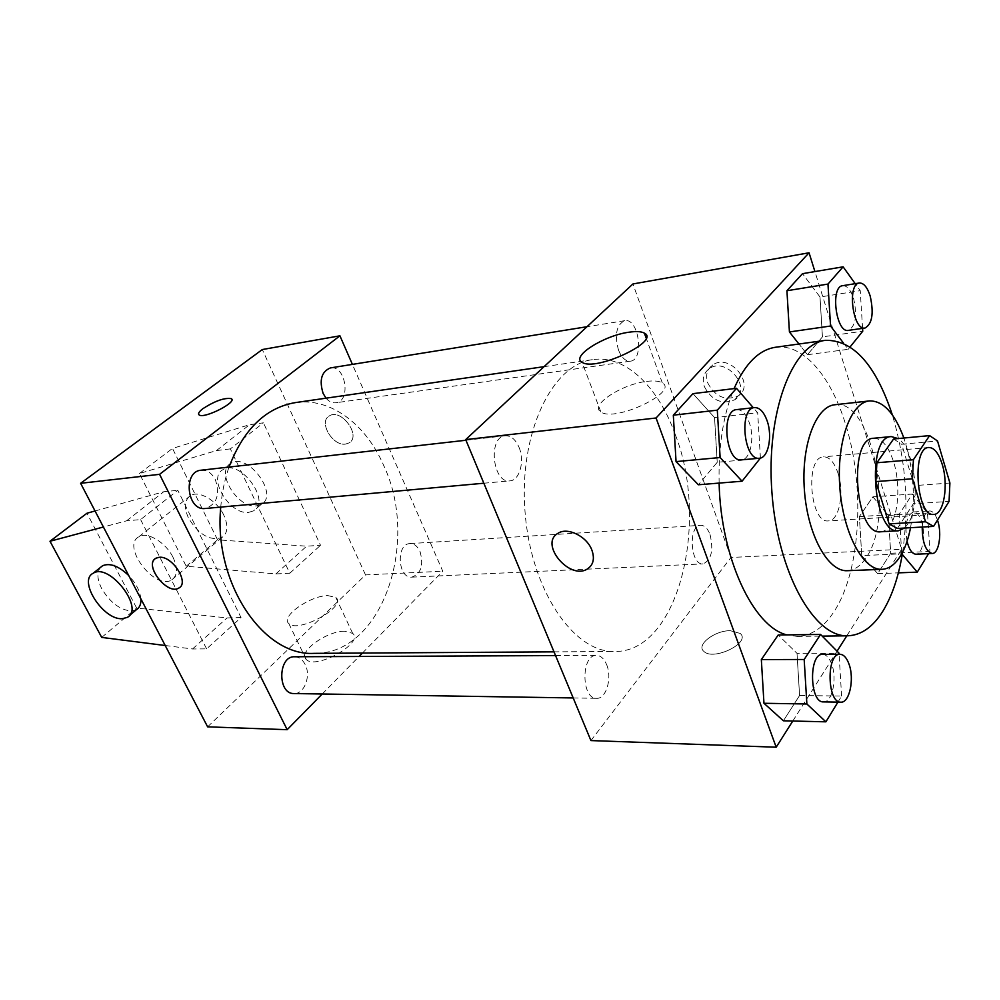 <?xml version="1.0" encoding="UTF-8"?>
<svg xmlns="http://www.w3.org/2000/svg" width="1000" height="1000" viewBox="0 0 1000 1000"><rect width="100%" height="100%" fill="white"/><g stroke="black" fill="none" stroke-linecap="round" stroke-linejoin="round"><path stroke-width="0.75" stroke-dasharray="5 3.75" d="M837.913 472.925C844.7 492.537 839.225 520.988 828.4 520.887C809.837 523.812 804.8 456.712 823.587 456.838C829.45 456.85 834.225 462.212 837.913 472.925M897.362 528.45L913.363 503.762L949.075 501.4M949.9 483L914.25 485.625L901.688 444.237L937.525 440.975M914.25 485.625L913.363 503.762M893.575 438.988L901.688 444.237M904.513 528.05L907.913 523.975C921.388 504.988 914.938 448.537 898.05 438.575M873.662 438.263C881.825 438.312 888.487 446.213 893.637 461.95C900.325 482.987 898.85 512.55 890.337 525C887.513 529.263 884.3 531.512 880.688 531.775M910.55 527.7C915.738 497.275 913.512 467.388 903.875 438.025M847.387 570.7C854.388 570.288 860.562 566.038 865.925 557.962C895.525 517.537 872.288 398.038 834.925 404.738M902.65 552.05C909.287 505.588 905.85 459.888 892.362 414.938M775.575 347.25C802.7 343.263 830.375 375.45 845.062 422.638C865.487 485.487 861.038 571.312 833.75 612.05C823.413 627.75 811.25 635.875 797.275 636.413L786.737 634.875M719.125 483.088C718.325 445.988 723.3 414.5 734.062 388.6M837.925 702.125L841.612 696.062L799.575 695.512L783.388 720.8L799.575 695.512L797.025 653.363L778.2 634.987L797.025 653.363L838.988 653.15M760.438 458.387L717.225 462.3L698.375 484.775L717.225 462.3L714.55 417.575L692.975 393.638L714.55 417.575L757.688 412.8L753.3 407.738M792.788 721.025L837.062 651.188M846.812 635.8L901.65 549.312L814.925 271.575M861.762 555.625L877.663 573.65L890.713 553.263L888.375 515.462L872.913 496.825L859.362 516.587L861.762 555.625L877.663 573.65L890.713 553.263L888.375 515.462L872.913 496.825L859.362 516.587L861.762 555.625L901.75 553.787L902.275 554.4M843.538 343.162L848.2 349.3L807.45 354.725L798.962 344.012L807.45 354.725L822.438 336.863L820 297L802.5 273.675L820 297L860.238 290.663L855.212 283.675M590.925 740.575L730.975 557.463L901.65 549.312M730.275 630.688C714.688 630.45 695.9 644.938 703.775 651.312C713.2 661.45 751.513 642.562 740.163 633.425L730.275 630.688C714.688 630.45 695.9 644.925 703.775 651.3C713.2 661.438 751.513 642.55 740.163 633.413L730.275 630.688M675.375 434.787C709.8 523.162 678.075 652.613 614.712 651.462C573.787 652.95 530.662 590.025 525 511.45C518.875 432.925 552.125 364.263 592.8 359.613C625.45 354.663 658.4 386.95 675.375 434.787M730.975 557.463L632.938 283.962M519.025 447.337C524.938 461 519.7 480.513 509.85 480.875C492.525 483.675 487.75 436.562 505.3 435.788C511 435.575 515.575 439.425 519.025 447.337M606.587 664.525C612.413 677.775 606.263 699.1 596.663 698.312C581.087 699.188 581.025 654.3 596.538 655.4C600.725 655.6 604.075 658.637 606.587 664.525M710.037 534.525C713.75 550.325 711.4 560.125 703 563.9C690.275 565.5 687.95 525.1 700.763 525.325C704.587 525.35 707.675 528.425 710.037 534.525M618.462 349.963C621.587 357.7 625.55 361.438 630.363 361.175C644.65 360.075 638.737 317.55 624.7 320.675C616.512 324.7 614.425 334.462 618.462 349.963M707.688 382.825C715.125 396.788 725.25 401.175 738.05 395.975C756.225 385.037 729.775 352.525 712.738 364.95C707.05 369.188 705.362 375.138 707.688 382.825M704.325 386.538C711.787 400.538 721.938 404.938 734.762 399.762C752.962 388.825 726.413 356.213 709.35 368.625C703.662 372.863 701.988 378.825 704.325 386.538M558.025 533.288L558.038 533.275C567.537 526.788 586.938 536.35 591.9 550.125C594.338 556.763 593.837 562.225 590.375 566.487M646.688 381.4C653.975 380.487 659.175 380.988 662.3 382.9C679.262 391.975 614.25 422.725 600.837 411.875C589.312 405.375 621.75 384.1 646.688 381.4M295.325 402.612C330.475 397.287 365.863 424.175 383.65 465.375C420.012 541.6 382.463 654.613 314.15 653.363M220.75 507.088C221.9 492.912 224.65 479.562 229.025 467.05M326.025 398.175C329.025 401.65 332.3 403.188 335.838 402.775C351.362 401.388 345.65 364.7 330.375 367.925M294.562 656.762C299.05 656.925 302.6 659.538 305.2 664.587C311.238 675.962 304.275 694.262 294 693.55M420.025 551.487C423.837 565.2 421.087 573.763 411.763 577.137C397.738 578.65 395.875 543.612 409.975 543.6C414.188 543.575 417.537 546.2 420.025 551.487M201.1 470.213C207.1 469.888 211.863 473.075 215.387 479.738C220.188 494.85 216.8 504.438 205.2 508.5M362.425 653.062L442.775 571.225L352.4 364.387M322.238 693.988L359.075 656.475M344.625 631.213C326.775 630.825 297.225 652.3 306.212 659.438C315.738 670.212 364.663 642.613 352.675 633.375L344.625 631.213M207.625 726.838L365.525 574.913L442.775 571.225M327.863 595.6L335.863 597.525C347.663 606.175 298.1 633.737 288.812 623.55C279.988 616.85 310.012 595.588 327.863 595.6M179.725 587.413C188.9 580.975 171.7 555.638 159.175 557.288L155.1 558.787M198.675 414.425L199.175 414.963C203.625 418.888 235.062 403.625 231.762 399.175M345.613 444.075L349 442.938C361.8 436.225 341.25 407.863 329.338 415.913C318.163 421.625 332.575 446.413 345.613 444.075C332.575 446.413 318.163 421.637 329.338 415.913C341.238 407.875 361.788 436.225 349 442.938L345.6 444.075M365.525 574.913L262.3 349.55M230.35 448.888L216.412 450.6L139.4 473.512L186.213 566.237L275.837 573.938L289.8 573.225L230.35 448.888L263.412 422.825L249.537 424.712L172.5 448.438L217.55 539.825L306.65 546.188L320.525 545.275L263.412 422.825M289.8 573.225L320.525 545.275M165.212 645.512L192.525 648.988L206.612 648.863L241.038 617.562L177.787 490.3L140.6 519.587L126.575 520.825L103.4 527M206.612 648.863L140.6 519.587M173.038 557.35C178 568.162 177.562 575.675 171.725 579.875C155.225 590.962 120.775 545.875 138.938 536.737C147.275 531.3 165.85 542.438 173.038 557.35M241.038 617.562L227 617.938L136.613 608.013L86.962 513.237M95.037 510.975L163.775 491.737L177.787 490.3M223.837 515.225C217.1 500.637 198.938 490.037 190.487 495.613C184.4 500.037 183.775 507.587 188.6 518.25C198.863 534.738 209.963 541.163 221.925 537.537C227.838 533.237 228.475 525.8 223.837 515.225M248.675 512.362L253.588 510.838C271.8 501.525 239.838 458.3 223 469.663C207.05 477.675 229.825 515.175 248.675 512.362M256.388 505.875L261.3 504.338C279.513 494.988 247.763 451.95 230.9 463.35C214.95 471.4 237.537 508.738 256.388 505.875M100.463 567.438C96.675 572.35 97.112 579.45 101.775 588.75C110.15 602.587 120.037 610.013 131.438 611.025L136.325 609.738M140.863 598.825C139.987 590.95 135.938 583.175 128.688 575.487M192.525 648.988L227 617.938M101.713 637.413L136.613 608.013M186.213 566.237L217.55 539.825M275.837 573.938L306.65 546.188M139.4 473.512L172.5 448.438M126.575 520.825L163.775 491.737M216.412 450.6L249.537 424.712M848.2 349.3L850.163 346.85M862.575 328.375L860.238 290.663M842.663 285.688C847.062 285.512 850.713 289.812 853.612 298.562C857.4 315.675 855.65 326.287 848.35 330.375M807.45 354.725L822.438 336.863L862.75 331.213M822.438 336.863L820 297M760.413 458.062L757.688 412.8M736.637 409.613C741.838 409.5 746.062 413.888 749.325 422.762C754.912 438.062 750.45 459.65 741.462 459.862M717.225 462.3L714.55 417.575M928.562 553.65L929.9 551.45L927.5 513.025L912.4 494.05L899.287 514.1L901.75 553.787M907.05 541.337C904.587 524.938 906.712 515.138 913.425 511.95C916.8 512.038 919.575 515.438 921.75 522.137C926 535.15 922.625 554.475 916.012 554.225M877.663 573.65L898.375 572.85M890.713 553.263L929.9 551.45M888.375 515.462L927.5 513.025M872.913 496.825L912.4 494.05M859.362 516.587L899.287 514.1M922.2 527.05C922.975 517.175 925.438 511.8 929.6 510.938C932.712 510.988 935.337 514.038 937.487 520.1M841.612 696.062L839.062 654.3M822.663 654.375C826.438 654.6 829.488 657.975 831.825 664.488C837.262 679.125 832.087 702.725 823.438 701.888M799.575 695.512L797.025 653.363M928.787 447.5L823.587 456.838M933.812 514.412L828.4 520.887M797.275 636.413L822.212 636.112M734.762 399.762L738.05 395.975M709.35 368.625L712.738 364.95M662.3 382.9L646.175 338.1M600.837 411.875L582.05 362.262M554.012 651.85L614.712 651.462M544.062 366.662L592.8 359.613M624.7 320.675L586.975 326.725M630.363 361.175L335.838 402.775M573.188 697.95L596.663 698.312M555.562 655.588L596.538 655.4M411.763 577.137L703 563.9M409.975 543.6L700.763 525.325M483.85 483.225L509.85 480.875M465.962 440.25L505.3 435.788M352.675 633.375L335.863 597.525M306.212 659.438L288.812 623.55M171.725 579.875L221.925 537.537M138.938 536.737L190.487 495.613M230.9 463.35L223 469.663M261.3 504.338L253.588 510.838M127.212 617.413L129.45 615.525M913.425 511.95L929.6 510.938"/><path stroke-width="1.5" d="M942.25 464.425C948.725 484.95 943.888 514.6 933.812 514.412C916.562 517.35 911.287 447.175 928.787 447.5C934.237 447.575 938.725 453.212 942.25 464.425M929.613 435.613L913.425 459.688L912.475 478.787L925.525 521.75L933.575 526.4L949.075 501.4L949.9 483L937.525 440.975L929.613 435.613L893.575 438.988L876.888 462.762L913.425 459.688M876.888 462.762L875.85 481.587L889.112 523.875L897.362 528.45L933.575 526.4M898.05 438.575L891.312 436.587C865.725 436.225 873.138 534.975 898.388 530.788L904.513 528.05M898.388 530.788L880.688 531.775C855.125 535.95 847.763 437.95 873.662 438.263L891.312 436.587M889.112 523.875L925.525 521.75M875.85 481.587L912.475 478.787M903.875 438.025C894.625 413.062 883.162 400.688 869.45 400.925C850.65 402.413 836.325 442.375 839.85 487.825C843.15 533.288 863.288 570.65 882.087 569.325C888.938 568.913 894.963 564.612 900.175 556.425C904.788 549.012 908.25 539.438 910.55 527.7M869.45 400.925L834.925 404.738C815.7 406.3 800.938 445.712 804.425 490.475C807.663 535.262 828.138 572.038 847.387 570.7L882.087 569.325M892.362 414.938C875.713 364.812 853.45 339.938 825.562 340.325C792.262 343.638 765.763 412.8 771.963 492.912C777.788 573.062 814.312 637.487 847.738 635.8C861.3 635.25 873.062 626.962 883.012 610.938C892.3 595.6 898.838 575.975 902.65 552.05M786.737 634.875C753.15 626.575 720.688 557.587 719.125 483.088M734.062 388.6C745.212 363.512 759.05 349.725 775.575 347.25L825.562 340.325M839.062 654.3L838.988 653.15L820.562 634.438L778.2 634.987L761.338 659.587L763.962 703.275L783.388 720.8L825.888 721.825L837.925 702.125M753.3 407.738L736.488 388.3L692.975 393.638L673.312 415.175L676.05 461.613L698.375 484.775L742.062 481.225L760.413 458.062M814.925 271.575L809.062 252.787L656.062 418L776.188 747.212L792.788 721.025M837.062 651.188L846.812 635.8M855.212 283.675L843.112 266.825L802.5 273.675L786.925 290.738L789.425 331.95L798.962 344.012L789.425 331.95L830.55 326.025L843.538 343.162M809.062 252.787L632.938 283.962L465.688 439.6L590.925 740.575L776.188 747.212M465.688 439.6L656.062 418M628.8 332.238C636.125 331.15 641.312 331.438 644.375 333.125C661.112 341.05 595.163 371.975 582.05 362.262C570.725 356.55 603.775 335.588 628.8 332.238M591.888 550.125C594.812 558.513 593.413 564.725 587.688 568.775C569.95 580.988 538.812 543.85 558.025 533.288C567.525 526.8 586.938 536.35 591.888 550.125M590.375 566.487L587.688 568.763C569.95 580.988 538.825 543.837 558.038 533.275M554.012 651.85L314.15 653.363C263.45 656.55 213.275 582.863 220.75 507.088M229.025 467.05C243.65 429.162 265.75 407.675 295.325 402.612L544.062 366.662M586.975 326.725L330.375 367.925C321.45 371.688 319.037 380.2 323.137 393.462L326.025 398.175M573.188 697.95L294 693.55C277.312 694.225 277.95 655.85 294.562 656.762L555.562 655.588M483.85 483.225L205.2 508.5C186.938 511.188 182.65 471.275 201.1 470.213L465.962 440.25M352.4 364.387L339.925 335.812L159.575 474.338L287.175 729.688L322.238 693.988M359.075 656.475L362.425 653.062M339.925 335.812L262.3 349.55L80.612 483.3L207.625 726.838L287.175 729.688M159.175 557.288C172.425 555.575 189.8 583.025 178.787 588.075C167.213 595.662 143.287 564.388 155.988 558.175L159.175 557.288M80.612 483.3L159.575 474.338M155.1 558.787C144.4 566.45 167.838 595.35 178.787 588.075L179.725 587.413M231.762 399.175L231.262 398.638C224.475 397.587 215.062 400.9 203.05 408.562C215.062 400.887 224.462 397.575 231.262 398.625C237.913 401.887 204.125 419.125 199.175 414.95C197.725 413.775 199.025 411.637 203.05 408.55C199.65 411.138 198.188 413.1 198.675 414.425M103.4 527L50 541.25L86.962 513.237L95.037 510.975M129.45 615.525L136.325 609.738C139.675 607.7 141.188 604.062 140.863 598.825M128.688 575.487C118.55 565.938 109.838 562.688 102.562 565.763L100.463 567.438M50 541.25L101.713 637.413L165.212 645.512M122.338 618.688C103.4 620.438 77.625 580.575 93.212 573.237C109.5 562.487 145.087 608.95 127.212 617.413L122.338 618.688M850.163 346.85L862.75 331.213L862.575 328.375M843.112 266.825L827.975 284.075L830.55 326.025M865.025 328.025L848.35 330.375C836.05 333.363 830.037 286.525 842.663 285.688L859.338 283.012C863.688 282.85 867.312 287.188 870.188 296C873.962 313.25 872.237 323.925 865.025 328.025C852.862 331 846.862 283.812 859.338 283.012M802.5 273.675L786.925 290.738L827.975 284.075M786.925 290.738L789.425 331.95M736.488 388.3L717.3 410.163L720.125 457.537L742.062 481.225M759.4 458.237L741.462 459.862C725.688 462.675 720.612 410.075 736.637 409.613L754.562 407.587C759.7 407.488 763.9 411.912 767.138 420.863C772.7 436.287 768.3 458.025 759.4 458.237C743.775 461.05 738.675 408.013 754.562 407.587M692.975 393.638L673.312 415.175L676.05 461.613L720.125 457.537M676.05 461.613L698.375 484.775M673.312 415.175L717.3 410.163M902.275 554.4L917.275 572.137L928.562 553.65M937.487 520.1L937.837 521.2C942.062 534.3 938.75 553.75 932.225 553.488L916.012 554.225C912.163 553.962 909.163 549.675 907.05 541.337M898.375 572.85L917.275 572.137M932.225 553.488C925.738 551.538 922.4 542.725 922.2 527.05M820.562 634.438L804.175 659.488L806.875 703.988L825.888 721.825M840.888 702.163L823.438 701.888C809.438 702.913 808.675 653.125 822.663 654.375L840.05 654.3C843.787 654.525 846.812 657.913 849.137 664.475C854.525 679.225 849.438 703 840.888 702.163C827.038 703.2 826.213 653.037 840.05 654.3M778.2 634.987L761.338 659.587L763.962 703.275L806.875 703.988M763.962 703.275L783.388 720.8M761.338 659.587L804.175 659.488M822.212 636.112L847.738 635.8M646.175 338.1L644.375 333.125M93.212 573.237L102.562 565.763"/></g></svg>
